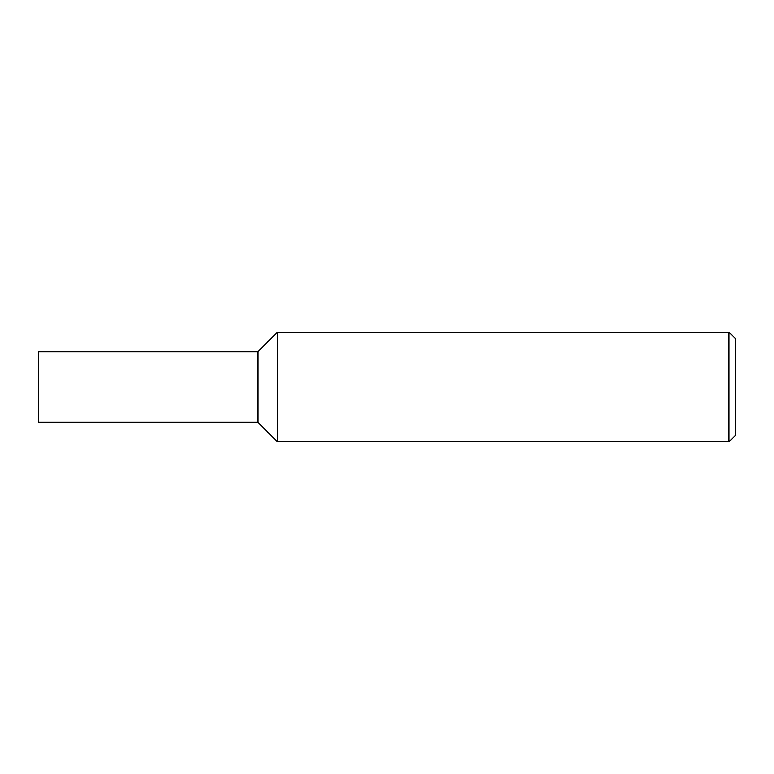 <?xml version="1.0" encoding="UTF-8"?>
<svg xmlns="http://www.w3.org/2000/svg" width="774" height="774" viewBox="0 0 774 774"><rect width="100%" height="100%" fill="white"/><g stroke="black" fill="none" stroke-linecap="round" stroke-linejoin="round"><path stroke-width="0.58" stroke-dasharray="3.87 2.9" d="M729.04 441.79L729.04 332.21M277.421 332.21L277.421 441.79L277.421 332.21M735.3 338.47L735.3 435.53M257.858 387L257.858 351.783L257.858 387M38.7 422.217L38.7 351.783"/><path stroke-width="1.16" d="M729.04 332.21L729.04 441.79L277.421 441.79L277.421 332.21L277.421 441.79L257.858 422.217L38.7 422.217L38.7 351.783L257.858 351.783L257.858 422.217L257.858 351.783L277.421 332.21L729.04 332.21L735.3 338.47L735.3 435.53L729.04 441.79"/></g></svg>
